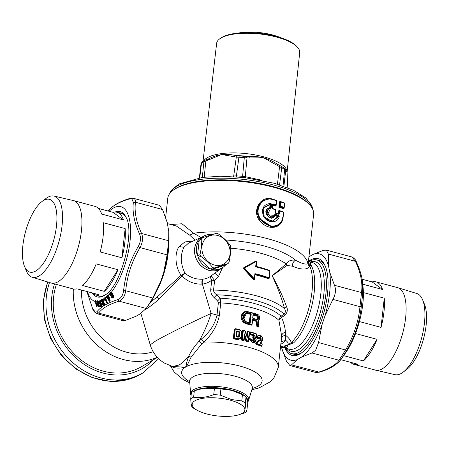 <?xml version="1.0" encoding="UTF-8"?>
<svg xmlns="http://www.w3.org/2000/svg" width="449" height="449" viewBox="0 0 449 449"><rect width="100%" height="100%" fill="white"/><g stroke="black" fill="none" stroke-linecap="round" stroke-linejoin="round"><path stroke-width="0.67" d="M280.603 37.671A31.587 10.647 -173.7 0 0 238.531 33.024M297.176 46.887L296.643 46.303A40.758 13.739 -173.7 0 0 256.85 33.074A40.758 13.739 -173.7 0 0 220.992 37.952L220.347 38.406M203.61 160.972A42.38 14.284 -173.7 0 1 243.453 153.339A42.38 14.284 -173.7 0 1 287.074 172.332L299.713 52.533A41.791 14.087 -173.7 0 0 256.71 33.675A41.791 14.087 -173.7 0 0 216.637 43.362L203.032 161.314M285.115 168.97L285.474 170.289L284.644 169.526A2.037 1.622 -55.6 0 0 284.043 168.016A2.037 1.622 -55.6 0 0 283.948 167.96A45.854 15.457 -173.7 0 0 281.298 166.315A45.854 15.457 -173.7 0 0 281.091 166.203L277.302 164.205C268.721 158.402 259.213 155.854 248.785 156.549A44.417 14.974 -173.7 0 0 243.021 155.926A44.417 14.974 -173.7 0 0 235.237 155.494C225.937 153.266 217.058 154.389 208.594 158.873L209.094 158.688L208.594 158.873L208.123 160.102L221.576 154.507L236.309 157.083L237.448 155.775L235.237 155.494L234.154 156.802M287.517 181.424L287.063 172.208L285.457 169.537L285.687 170.642L287.001 172.062L287.629 182.636L287.147 187.519M208.561 158.879L206.226 159.743L208.594 158.873M245.356 177.641L245.306 176.665L242.612 176.362L244.408 156.347A45.854 15.457 -173.7 0 0 242.887 156.213A45.854 15.457 -173.7 0 0 239.222 155.949L237.448 155.775M244.408 156.347L248.785 156.549L249.419 157.986L263.602 157.734L277.28 165.473L277.302 164.205A44.417 14.974 -173.7 0 1 280.227 165.715L284.043 168.016L285.407 169.486M206.282 159.726L205.838 160.944L203.891 161.679L202.331 177.428M199.754 177.793L201.511 163.066L201.051 163.728M236.297 176.777L238.924 157.245L236.309 157.083L233.626 176.597M279.654 165.423L279.592 166.669L281.719 167.724L279.57 184.831M246.293 156.465L246.984 157.913L244.222 157.655A46.876 15.799 6.3 0 0 238.924 157.245L239.222 155.949M242.499 177.321L242.612 176.362A46.876 15.799 -173.7 0 0 236.421 175.879L224.416 176.255M281.091 166.203L281.719 167.724A46.876 15.799 6.3 0 1 284.644 169.526L283.033 185.993M309.4 266.886L307.902 263.67C306.179 264.809 302.087 263.686 295.638 260.302C293.41 261.391 292.366 263.361 292.501 266.212C300.892 269.742 306.527 269.967 309.4 266.886L309.743 265.988L310.983 265.067L310.366 262.003L312.409 262.553A44.833 17.505 -75 0 1 321.018 291.62A44.833 17.505 -75 0 1 306.297 337.098A44.833 17.505 -75 0 1 289.145 349.154L282.567 347.386A44.833 17.505 -75 0 0 285.716 347.509C287.208 347.161 287.697 346.46 287.18 345.399L291.249 342.593A10.192 7.88 -133.8 0 1 293.601 342.924A44.833 17.505 -75 0 0 299.719 335.33A44.833 17.505 -75 0 0 310.983 265.067C309.215 264.253 308.373 262.923 308.457 261.082L313.621 214.313A73.367 24.734 -173.7 0 0 313.626 212.512A73.367 24.734 -173.7 0 0 309.759 204.974L308.901 204.042A72.345 24.386 -173.7 0 0 243.476 181.065A72.345 24.386 -173.7 0 0 174.616 189.214L173.578 189.944A73.367 24.734 -173.7 0 0 167.774 198.211L165.664 217.31M309.759 204.974A73.367 24.734 -173.7 0 0 243.409 181.677A73.367 24.734 -173.7 0 0 173.578 189.944M201.017 237.454L193.637 233.227L181.935 223.759L170.8 224.517M194.961 240.193L189.68 235.136L193.637 233.227A73.367 24.734 -173.7 0 1 267.391 238.632A73.367 24.734 -173.7 0 1 307.902 263.67L308.457 261.082M283.409 208.69L284.11 208.218L284.06 207.326L280.473 206.097L279.693 206.899L279.486 207.337L283.409 208.69L283.964 208.067L279.693 206.899L279.441 206.388L278.913 206.36L279.486 207.337M280.142 201.36L284.672 203.369A0.41 0.41 0 0 0 284.402 202.942L280.142 201.36L279.407 201.904L279.929 201.932L279.441 206.388L279.946 206.069L280.266 206.534L283.841 207.758L284.211 207.483L283.841 207.758L284.514 203.24L280.922 202.011L280.395 201.977L279.946 206.069L280.473 206.097L280.827 201.713A0.41 0.41 0 0 0 280.737 201.696L280.198 201.646M279.143 210.435L283.667 212.444A0.41 0.41 0 0 0 283.403 212.018L279.143 210.435L278.402 210.985L278.105 213.696L275.304 212.826M283.151 216.94C282.544 228.227 268.929 231.027 260.942 221.986C250.789 212.573 259.825 195.096 272.111 198.974L276.449 200.389M272.61 205.154L272.998 204.879L275.546 205.608L275.922 205.361L275.355 206.052L275.916 205.412M275.355 206.052L272.818 205.322L272.476 208.426L275.445 209.47M189.68 235.136L176.39 226.021L167.449 223.619M279.929 201.932L280.827 201.713L284.402 202.942M284.211 203.01L284.071 202.701M278.402 210.985L278.93 211.013L278.633 213.724L278.228 213.993L278.105 213.696L279.093 213.769L278.756 214.044L275.68 213.354L275.08 212.422L275.68 213.354L278.88 214.341L278.756 214.044L278.88 214.341L279.62 213.797L278.756 214.044M278.93 211.013L279.267 210.733L278.93 211.013L279.39 211.058L279.093 213.769M283.207 212.085L283.066 211.782M281.433 221.873L277.078 226.027L271.005 226.891L259.37 219.207L256.996 212.428L258.214 205.67L262.682 200.697L269.451 198.851L263.232 200.664L258.893 205.547L257.709 212.186L259.999 218.876L271.376 226.464L277.364 225.578L281.63 221.531L283.072 216.295C282.522 227.396 268.446 229.456 261.34 219.988C253.068 210.878 261.733 196.073 272.644 199.547L276.388 200.602L275.933 204.688L273.374 203.958L272.745 205.3M276.124 200.372L276.017 200.074M272.47 208.426L272.577 208.718M275.125 209.447L275.012 209.155M285.716 347.509A10.192 9.238 80.5 0 0 283.302 347.217L287.18 345.399C288.825 344.063 288.359 342.413 285.788 340.449L285.407 335.134C288.584 337.631 290.531 340.123 291.249 342.593A45.181 17.64 -75 0 0 309.619 305.168A45.181 17.64 -75 0 0 309.743 265.988L308.182 262.598M193.087 241.046L184.904 241.938L179.19 246.518C174.251 252.894 175.144 267.363 181.149 275.254L157.111 297.03L150.572 302.155M225.578 240.019A67.255 22.669 -173.7 0 1 295.638 260.302C291.328 259.601 288.196 260.79 286.249 263.872A61.137 20.609 -173.7 0 0 230.719 248.202M252.215 388.548A40.466 13.638 -173.7 0 0 262.121 380.011A40.466 13.638 -173.7 0 0 231.201 364.133A40.466 13.638 -173.7 0 0 186.61 366.519L191.078 357.174L201.792 343.827L203.762 342.076A55.025 18.549 -173.7 0 1 278.268 366.081A55.025 18.549 -173.7 0 1 278.262 367.434L281.394 339.046C281.714 337.076 283.05 335.773 285.407 335.134L285.396 332.097C285.109 327.489 283.819 322.606 281.534 317.437L284.436 315.619C287.326 312.902 288.05 309.962 286.608 306.807C282.977 296.688 278.156 286.344 272.15 275.77L287.023 265.454L286.249 263.872L272.15 275.77C277.454 286.877 281.585 297.816 284.548 308.586A61.137 20.609 -173.7 0 0 213.55 290.093C213.601 291.968 214.678 293.551 216.788 294.825L220.145 298.203L217.613 300.953L218.399 302.553L217.019 315.058A4.075 1.375 -173.7 0 0 219.365 315.423C217.209 325.733 212.007 334.617 203.762 342.076L201.068 339.27C209.576 332.546 214.891 324.475 217.019 315.058L211.12 313.469C192.57 321.765 165.788 335.049 155.427 341.139L150.219 344.81C152.492 352.426 157.184 358.498 164.295 363.022L172.523 366.524L178.994 365.043C181.997 363.28 185.229 360.351 188.698 356.248C191.01 351.253 194.445 346.246 199.008 341.234L201.068 339.27M292.501 266.212L287.023 265.454M283.633 208.257L283.841 207.758M272.549 199.261L269.451 198.851L276.298 200.31A0.41 0.41 0 0 1 276.59 200.748L276.275 200.305L272.549 199.261M276.388 200.602L276.135 204.811M275.546 205.608L275.933 204.688L275.922 205.361M275.742 205.131L273.194 204.402L272.807 204.671L273.194 204.402M275.282 212.545L275.579 209.846L275.276 209.386L272.723 208.656L272.206 208.022L272.824 208.948L275.383 209.677L275.08 212.422M280.558 346.662L287.18 345.399L293.601 342.924M221.699 268.154A18.448 15.805 -120.2 0 1 221.441 268.345A18.448 15.805 -120.2 0 1 199.732 264.427A18.448 15.805 -120.2 0 1 197.526 241.012A18.448 15.805 -120.2 0 1 202.954 236.578L188.524 243.111L183.933 247.326C180.116 255.228 180.459 263.86 184.954 273.216L181.149 275.259L182.053 276.174L159.114 299.056C153.85 303.704 149.455 307.071 145.919 309.159L145.257 309.535M210.856 276.04A4.075 2.082 50.5 0 0 211.76 280.12A4.075 1.375 -173.7 0 0 214.611 280.496L218.455 276.5L222.581 267.621M256.183 266.611L256.682 261.89L256.02 260.948L243.813 267.587L243.684 268.76L253.466 279.626L253.926 279.918L254.527 279.227M268.474 278.75A61.137 20.609 -173.7 0 0 255.257 274.805L255.459 274.317A61.547 20.749 6.3 0 1 268.766 278.285L268.474 278.75L269.209 278.223L269.967 271.145M269.815 270.713L269.406 270.36A61.137 20.609 -173.7 0 0 256.183 266.414L255.997 266.347M286.608 306.807L284.548 308.586C285.766 310.809 285.581 312.661 284.004 314.143A59.347 20.009 -173.7 0 0 216.788 294.825L214.1 297.569L217.613 300.953M284.436 315.619L284.004 314.143L281.029 316.231L281.534 317.437L278.919 320.333C279.721 317.651 280.423 316.287 281.029 316.231A56.815 19.15 6.3 0 0 220.145 298.203L220.745 302.912L219.365 315.423M281.394 339.046L281.607 335.824L278.919 320.333A55.025 18.549 -173.7 0 0 220.745 302.912A4.075 1.375 -173.7 0 1 218.399 302.553M279.794 210.789L279.923 211.086L279.39 211.058L279.794 210.789L279.39 211.058M281.394 221.946L283.229 216.429L283.667 212.444L283.37 212.012L279.923 211.086L279.62 213.797M272.425 208.151L272.594 204.503L273.374 203.958M282.146 347.33L283.302 347.217A45.181 17.64 105 0 1 282.146 347.33L282.567 347.386M182.053 276.174L182.075 276.152C187.94 281.77 194.591 284.419 202.033 284.094L202.381 284.065L211.12 313.469C208.229 322.876 204.194 332.131 199.008 341.234L201.792 343.827M202.954 236.578A18.448 15.805 -120.2 0 1 203.251 236.443M181.261 275.17L182.075 276.152L184.954 273.216C190.269 277.611 196.264 279.604 202.937 279.183L203.251 279.149C202.269 280.086 201.977 281.725 202.381 284.065A23.92 20.491 -120.2 0 0 211.76 280.12L210.699 289.712A4.075 1.375 -173.7 0 0 213.55 290.093L214.611 280.496L211.036 275.877M253.466 279.626L254.572 279.087L244.441 268.008L244.093 268.362L253.904 279.272L244.026 268.401L243.684 268.76M253.926 279.918L254.538 279.132M243.813 267.587L244.149 267.778A0.41 0.348 -120.2 0 1 244.155 267.778L244.093 268.362A0.41 0.348 -120.2 0 1 244.149 267.778A0.41 0.41 0 0 0 244.149 267.778L244.441 268.008L244.155 267.778L255.891 261.245A0.41 0.348 -120.2 0 1 256.132 261.217L256.02 260.948M255.526 261.009L255.874 261.256M256.682 261.89L256.132 261.217M269.512 270.657L269.406 270.36M269.181 277.886L269.17 277.998A0.41 0.348 -120.2 0 1 268.766 278.285L269.097 278.043M261.958 343.782L261.66 343.524A55.025 18.549 -173.7 0 0 260.325 342.985L260.117 343.143M261.116 335.751L257.002 335.947L256.458 337.614L257.226 337.727A55.435 18.684 6.3 0 1 258.495 338.176L258.209 338.641L260.123 338.187L260.033 339.624L256.211 342.402L255.778 343.816L256.267 344.394L256.547 343.923A55.435 18.684 -173.7 0 1 261.672 345.859L261.352 346.314L261.975 345.752M256.458 337.614L256.946 338.198L257.271 337.699A55.536 18.718 6.3 0 1 258.545 338.148L258.759 337.794C260.79 336.615 261.492 337.379 260.869 340.089L260.033 339.624M260.05 342.778L260.325 342.985L261.385 342.273L262.53 340.46M256.183 339.461L253.017 343.227L248.965 339.118L249.565 338.54L249.549 338.984L249.981 339.034C250.946 344.608 258.517 342.076 255.391 337.193L256.317 336.043L256.396 333.927L256.351 335.869M251.21 339.175L251.631 339.422C253.511 340.628 253.943 340.157 252.933 338.002L252.635 337.076L253.472 335.712A55.025 18.549 -173.7 0 0 250.115 334.741L249.644 334.022L249.824 332.372L250.424 331.946L250.57 332.226M256.143 333.832L256.575 334.41L256.379 336.206L255.666 337.491M249.077 331.766L249.633 332.423L248.645 341.386L247.938 341.885A55.025 18.549 -173.7 0 0 246.434 341.498L245.9 340.993L244.514 337.036L244.161 340.269L243.425 340.785A55.025 18.549 -173.7 0 0 241.966 340.465L241.371 339.652L242.359 330.689L243.105 330.167L241.859 339.629L241.371 339.652M244.671 330.694L245.221 331.008L246.653 335.375M246.669 335.425L246.961 331.738L247.68 331.227L247.483 331.721L247.803 331.502M234.013 338.973L233.794 338.159L234.922 329.111L235.254 329.089A55.839 18.824 6.3 0 1 239.048 329.746C240.664 330.2 241.467 331.233 241.461 332.844L241.04 336.66C240.698 338.198 239.71 338.877 238.06 338.709L237.953 339.09L239.957 338.782L240.731 338.091L240.905 338.479L237.762 339.624A55.025 18.549 -173.7 0 0 234.013 338.973L233.362 338.192L234.35 329.229L235.181 328.926M238.896 329.515L241.663 331.626L241.461 337.036L240.905 338.479M244.374 312.251L241.551 316.809L243.745 322.006L246.03 323.246A55.435 18.684 6.3 0 1 251.681 324.672L251.451 325.155L252.08 324.431M258.035 314.575L257.692 314.418A55.025 18.549 -173.7 0 0 247.191 311.533L244.548 311.769C240.4 314.547 240.013 318.083 243.375 322.382L245.844 323.74A55.025 18.549 -173.7 0 1 251.451 325.155M258.237 320.738L259.522 318.998M256.115 321.686L256.682 321.523L255.795 320.564L255.537 321.041L256.115 321.686L256.929 326.687L257.502 326.44A55.435 18.684 6.3 0 1 258.428 326.754L258.686 326.575M256.929 326.687L257.226 326.911L257.681 326.333L257.109 324.666L257.821 326.097A56.046 18.892 6.3 0 1 258.747 326.412L258.254 320.058C259.993 318.891 260.139 317.241 258.691 315.097L258.147 314.743A56.046 18.892 -173.7 0 0 247.528 311.831L245.205 312.021C241.405 314.536 241.046 317.763 244.138 321.697L246.31 322.887A56.046 18.892 6.3 0 1 251.979 324.324L251.681 324.672M280.821 344.237A61.137 20.609 6.3 0 0 285.788 340.449L281.113 341.599M279.233 216.424C277.779 224.023 266.605 223.333 263.271 215.638C261.211 208.173 263.748 204.093 270.876 203.397L271.611 204.334L271.134 204.323L270.736 207.915L271.218 207.932L270.618 208.499C262.699 209.234 271.426 221.772 274.698 214.661L275.417 214.325L278.683 215.335L279.233 216.424L278.717 216.334L272.223 221.57L264.158 216.816L263.619 207.561L270.764 203.852L270.876 203.397M309.254 261.38A48.503 18.937 105 0 1 316.809 259.937A48.503 18.937 105 0 1 326.126 291.384A48.503 18.937 105 0 1 310.197 340.578A48.503 18.937 105 0 1 291.648 353.621A48.503 18.937 105 0 1 285.62 348.205M222.047 267.952A18.342 15.715 -120.2 0 1 211.709 269.451L225.516 265.062A18.342 15.715 -120.2 0 1 222.047 267.952L220.229 269.007A18.342 15.715 -120.2 0 1 199.289 263.754A18.342 15.715 -120.2 0 1 197.605 241.079A18.342 15.715 -120.2 0 1 201.786 237.302L203.599 236.241A18.342 15.715 -120.2 0 1 212.298 234.473M254.123 279.424A0.41 0.348 -120.2 0 1 253.904 279.272L254.319 278.93L254.903 273.637L255.459 274.317L255.038 274.603L254.572 279.087A0.41 0.41 0 0 1 254.398 279.373M256.469 261.688L255.896 261.245A0.41 0.41 0 0 1 256.497 261.644L255.666 266.773L269.703 270.652L269.972 271.078A0.41 0.41 0 0 0 269.703 270.652L269.608 270.652A61.547 20.749 -173.7 0 0 256.3 266.684L255.964 266.212L256.25 261.486L244.441 268.008M256.3 266.661L255.992 266.218M254.549 279.037L254.903 273.637A61.956 20.884 -173.7 0 1 269.058 277.813L269.815 270.949A61.956 20.884 6.3 0 0 255.666 266.773L256.25 261.486M255.773 343.457L256.592 343.9L255.778 343.816M256.85 341.756L257.311 342.015L256.744 342.576L257.316 342.009L257.664 342.205L260.869 340.089M260.123 338.187L260.639 337.867L259.241 337.395M258.826 338.293L258.495 338.176L258.837 337.985M256.452 337.266L257.271 337.699L257.485 337.345C258.731 331.974 265.28 338.872 261.582 341.476L260.179 342.402L260.364 343.333L260.179 342.402L261.543 341.79M258.276 335.442L257.535 336.127L258.282 335.442L262.182 337.143L261.554 341.784C263.44 337.609 262.351 335.493 258.282 335.442L258.282 335.442M261.385 342.273L261.436 341.852M255.391 337.193L254.645 342.396L249.504 339.012L248.965 339.118M253.657 340.465L253.242 337.541L252.933 338.002M253.287 337.519L253.674 340.454L251.474 339.45C252.916 342.856 256.564 339.057 253.629 337.233L253.287 337.519L253.185 337.21L253.242 337.541L252.635 337.076M254.123 335.639L253.152 337.227L254.14 335.627L253.472 335.712L253.999 335.319A55.435 18.684 -173.7 0 0 250.346 334.252L249.644 334.022M250.115 334.741L250.39 334.23A55.536 18.718 -173.7 0 1 254.044 335.291L254.914 335.145A55.839 18.824 -173.7 0 0 250.654 333.888L250.811 332.434L250.413 332.339L250.188 334.011L250.615 332.198M256.227 336.093L256.306 336.43M241.966 340.465L242.14 339.966A55.435 18.684 -173.7 0 1 243.611 340.286L243.425 340.785M243.97 339.96L244.458 333.899L243.655 340.263A55.536 18.718 -173.7 0 0 242.191 339.938L241.859 339.629L242.937 330.616L243.307 330.599L242.359 330.689M243.959 340.05L243.796 339.887A55.839 18.824 -173.7 0 0 242.32 339.562L243.307 330.599A55.839 18.824 6.3 0 1 244.896 330.952L247.281 337.67L247.943 331.676A55.839 18.824 6.3 0 1 249.352 332.041L248.538 341.117L247.938 341.885M246.434 341.498L246.641 341.01L245.9 340.993M237.762 339.624L237.908 339.118A55.435 18.684 -173.7 0 0 234.125 338.462L234.176 338.434A55.536 18.718 -173.7 0 1 237.953 339.09L239.957 338.782L241.04 336.66M256.373 324.756L256.957 324.75L257.681 326.333A55.839 18.824 6.3 0 1 258.613 326.648L258.579 326.558M256.957 324.75L256.839 321.433L256.957 324.75M170.788 366.008L173.393 367.462L172.354 366.479M272.032 221.57L278.717 216.334L278.683 215.335M274.872 214.925L274.631 215.436L267.61 214.723L270.736 207.915L269.894 208.207L269.703 207.909L270.057 204.716L271.134 204.323L270.764 203.852L270.163 204.256L270.534 204.733L270.18 207.921L269.703 207.909C260.24 209.054 270.708 224.062 274.782 215.672L278.178 216.659L277.869 216.126L278.475 215.773L275.22 214.762L275.417 214.325M275.22 214.762L274.62 215.402C270.842 223.153 261.077 209.262 269.894 208.207L270.618 208.499M325.323 266.235A48.503 18.937 -75 0 0 319.166 260.566L316.809 259.937M291.648 353.621L294.005 354.255A48.503 18.937 -75 0 0 302.171 352.437M172.523 366.524L184.937 367.142L186.172 366.423C186.206 364.173 187.048 360.777 188.698 356.248L191.078 357.174M210.154 269.03A18.342 15.715 -120.2 0 1 198.082 257.692L210.154 269.03L212.68 267.565A18.342 15.715 59.8 0 0 213.455 267.789A18.342 15.715 59.8 0 0 214.235 267.98L228.041 263.591A18.342 15.715 59.8 0 0 228.754 262.699A18.342 15.715 59.8 0 0 228.979 262.384C230.264 256.733 230.842 251.491 230.713 246.658A18.342 15.715 59.8 0 0 230.09 245.031C226.779 240.838 222.755 237.061 218.018 233.693A18.342 15.715 59.8 0 0 217.243 233.463A18.342 15.715 59.8 0 0 216.463 233.272L202.656 237.661A18.342 15.715 59.8 0 0 201.943 238.554A18.342 15.715 59.8 0 0 201.719 238.874C201.854 243.7 201.275 248.942 199.985 254.6A18.342 15.715 59.8 0 0 200.608 256.222C205.339 259.589 209.363 263.372 212.68 267.565M197.459 256.065A18.342 15.715 -120.2 0 1 199.199 240.338L197.459 256.065L199.985 254.6M202.656 237.661L200.131 239.132A18.342 15.715 -120.2 0 1 203.599 236.241M186.172 366.423L186.61 366.519L186.195 367.013L184.937 367.142M256.211 342.402L256.744 342.576L256.357 343.507L256.8 343.547L257.664 342.205M258.865 337.895L259.281 337.367L260.639 337.867L260.51 339.887L257.311 342.015L259.056 340.853L258.59 340.595M256.373 335.925L255.627 337.345C256.385 340.252 256.082 341.925 254.712 342.357L249.504 339.012M241.882 333.225L241.461 332.844L241.45 331.598L239.003 329.555A55.536 18.718 6.3 0 0 235.254 328.904A0.303 0.303 0 0 0 235.04 328.921L235.225 328.898M252.069 324.369L252.905 319.273L252.501 319.553L251.861 324.565A55.839 18.824 6.3 0 0 246.215 323.14L243.953 321.882L241.787 316.668L244.481 312.19L247.478 311.696M258.147 314.743L258.686 315.007C260.235 317.28 260.078 319.043 258.22 320.289L258.254 320.058M258.327 320.26L258.736 326.636L258.141 320.513M252.501 319.553L252.613 319.621A55.435 18.684 6.3 0 1 255.795 320.564L257.12 321.355L257.4 324.666M173.393 367.462C176.614 368.348 180.571 368.292 185.274 367.293A40.466 13.638 -173.7 0 0 181.671 373.113A40.466 13.638 -173.7 0 0 189.697 381.644M274.608 215.469L274.979 215.228L277.869 216.126L273.205 221.076L266.476 219.387M263.221 214.936L263.956 207.707L270.057 204.716L270.163 204.256L263.535 207.713M285.048 348.054A50.136 19.571 -75 0 0 301.374 353.026A50.136 19.571 -75 0 0 311.303 341.958A50.136 19.571 -75 0 0 324.93 265.325A50.136 19.571 -75 0 0 308.918 261.004M168.779 231.572A55.025 21.485 105 0 1 168.79 231.74A55.025 21.485 105 0 1 163.677 272.599L160.725 281.495A55.025 21.485 105 0 1 149.422 303.861L146.172 308.452L119.103 301.184L117.829 299.623C107.58 302.879 100.643 306.92 97.006 311.735L95.413 312.223L92.567 308.508L86.865 291.491L92.567 308.508M122.296 320.496L125.714 320.356L136.092 316.236L140.312 313.784L146.172 308.452M168.79 231.74L167.236 222.524L162.544 209.52L135.475 202.246L133.37 202.314C132.202 211.95 134.279 222.547 139.6 234.103C141.132 237.891 140.672 242.033 138.23 246.523C130.109 260.302 125.249 274.94 123.638 290.43C122.959 295.341 121.022 298.405 117.829 299.623M225.516 265.062L228.041 263.591M211.709 269.451L214.235 267.98M198.082 257.692L200.608 256.222M199.199 240.338L201.719 238.874M191.078 395.552A29.219 9.85 6.3 0 1 190.64 394.104A29.219 9.85 6.3 0 1 190.629 394.009A29.219 9.85 6.3 0 1 218.798 386.606A29.219 9.85 6.3 0 1 248.729 399.082A29.219 9.85 6.3 0 1 248.6 400.413A29.219 9.85 6.3 0 1 247.242 402.433M261.548 341.784L260.151 342.716L260.196 343.103L262.115 344.035A55.839 18.824 -173.7 0 0 260.364 343.333M249.751 338.793L249.981 339.034L249.751 338.793A55.536 18.718 -173.7 0 1 251.406 339.259M251.474 339.45L251.474 339.45A55.839 18.824 -173.7 0 0 249.981 339.034M254.005 335.313L254.156 335.616L254.914 335.145L253.629 337.233L253.185 337.21M250.727 332.232A55.536 18.718 6.3 0 1 256.373 333.933L256.396 333.927M243.818 340.252L243.841 340.241A0.303 0.303 0 0 0 243.992 340.011L244.52 335.207L246.467 340.763L244.475 335.358M247.012 336.424L247.281 337.67L247.006 336.436M246.961 331.738L247.545 331.688L246.989 336.419L244.817 330.75A55.536 18.718 6.3 0 0 243.296 330.413M247.943 331.676L247.545 331.688L247.848 331.474M244.514 335.319L244.458 333.899L246.843 340.611L246.641 341.01A55.435 18.684 -173.7 0 1 248.157 341.397M238.745 336.98L239.165 336.38L238.223 337.255A55.839 18.824 6.3 0 0 236.623 336.963L236.067 336.284L236.612 331.379L237.291 330.913L236.831 331.542L237.145 331.323L237.111 331.845L236.612 331.379L236.297 336.38M238.217 337.064L239.165 336.38L239.586 332.563L238.784 331.581A55.536 18.718 -173.7 0 0 237.19 331.295L237.145 331.323A55.435 18.684 -173.7 0 1 238.733 331.609L239.014 332.653L239.48 332.625L238.733 331.609L238.89 331.205L239.94 332.546L239.519 336.357M252.787 319.514A55.839 18.824 6.3 0 1 255.981 320.457L257.12 321.355M281.596 347.341L281.764 348.211A55.025 21.485 -75 0 0 297.361 359.548L301.582 357.095A55.025 21.485 -75 0 0 311.909 345.365A55.025 21.485 -75 0 0 321.995 324.807L324.947 315.911A55.025 21.485 -75 0 0 329.768 272.279L328.5 265.836A55.025 21.485 -75 0 0 312.908 254.493L323.291 250.379L326.367 250.121L352.044 257.013M308.929 256.811L312.908 254.493M168.762 231.426L168.667 240.754L167.107 254.869L140.037 247.595L138.23 246.523M168.667 240.754L141.598 233.486C136.266 222.193 134.223 211.776 135.475 202.246C135.581 200.164 134.986 198.873 133.695 198.385L159.384 205.294L162.544 209.52M160.725 281.495L152.772 298.007L147.177 307.082M163.677 272.599L167.107 254.869M204.463 239.85A15.794 13.532 -120.2 0 1 224.169 239.081A15.794 13.532 -120.2 0 1 227.548 260.644A15.794 13.532 -120.2 0 1 207.842 261.408A15.794 13.532 -120.2 0 1 204.463 239.85M194.215 390.978A28.203 9.508 6.3 0 1 220.622 388.093A28.203 9.508 6.3 0 1 245.76 396.669M246.159 397.084A28.203 9.508 6.3 0 1 247.618 399.947A28.203 9.508 6.3 0 1 247.191 401.928M238.178 337.059L238.178 337.059A55.536 18.718 -173.7 0 0 236.623 336.778M236.584 336.772L236.292 336.447L236.589 336.565L237.111 331.845A55.025 18.549 -173.7 0 1 238.593 332.114M252.989 318.509L252.669 318.027L253.073 314.407L253.472 314.126A56.046 18.892 6.3 0 1 257.081 315.192L257.49 315.411C259.051 317.37 258.893 318.779 257.024 319.626L256.592 319.581A56.046 18.892 6.3 0 0 252.989 318.509L252.989 318.509M250.284 322.691L249.874 322.977A56.046 18.892 6.3 0 0 246.653 322.186L245.463 321.585C242.331 317.875 242.656 314.917 246.445 312.695L247.708 312.65A56.046 18.892 6.3 0 1 250.929 313.441L251.255 313.918L250.284 322.691L249.812 322.837A55.839 18.824 -173.7 0 0 246.647 322.062M324.947 315.911L332.9 299.393C335.678 294.275 336.194 289.571 334.454 285.283L361.524 292.552L362.669 294.016L362.534 281.697M321.995 324.807L318.566 342.536L346.707 350.338C354.901 336.615 359.761 321.978 361.293 306.437L362.669 294.016M301.582 357.095L311.96 352.981L315.658 350.287L318.566 342.536M297.361 359.548L291.502 364.88L319.391 372.187C329.617 369.157 336.767 364.953 340.858 359.582L339.029 360.25L345.635 349.805C353.705 336.307 358.482 321.927 359.969 306.667L361.293 306.437M281.764 348.211L286.456 361.215L289.874 365.531L291.502 364.88M328.5 265.836L328.331 254.044L326.367 250.121M329.768 272.279L334.454 285.283M152.772 298.007L125.703 290.739C127.19 275.473 131.967 261.094 140.037 247.595C142.703 242.449 143.225 237.746 141.598 233.486L139.6 234.103M108.108 211.198C111.767 206.17 118.71 202.134 128.925 199.087L129.609 198.542C119.715 201.382 112.564 205.586 108.142 211.148M123.638 290.43L125.703 290.739C124.811 296.306 122.605 299.786 119.103 301.184C108.989 304.265 102.17 308.233 98.645 313.082L96.529 313.57C94.47 312.19 93.173 310.613 92.64 308.856M122.633 320.608L96.939 313.711L95.413 312.223M125.714 320.356L98.645 313.082L97.006 311.735M246.035 396.871A30.061 10.131 -173.7 0 0 244.396 395.754A30.061 10.131 -173.7 0 0 243.554 395.26L241.663 394.194A27.512 9.272 -173.7 0 0 232.419 390.563A27.512 9.272 -173.7 0 0 231.847 390.406A27.512 9.272 -173.7 0 0 204.531 388.284L214.437 388.385L213.746 394.62A30.061 10.131 6.3 0 1 220.24 395.12L231.431 399.543L241.775 400.906A30.061 10.131 6.3 0 1 243.712 401.99A30.061 10.131 6.3 0 1 245.35 403.107L246.035 396.871L246.899 399.666L247.455 405.206L246.765 411.441A30.061 10.131 6.3 0 1 243.852 413.136L238.576 414.865A26.491 8.929 6.3 0 1 206.164 413.798A26.491 8.929 6.3 0 1 197.263 410.302A26.491 8.929 6.3 0 1 198.604 399.251A26.491 8.929 6.3 0 1 230.893 400.356A26.491 8.929 6.3 0 1 238.576 414.865M204.525 388.284A27.512 9.272 -173.7 0 0 198.755 389.457L204.525 388.284M236.539 336.801L236.589 336.565A55.025 18.549 -173.7 0 1 238.071 336.829L238.127 337.087M252.765 318.072L253.472 314.126M253.073 314.407L253.359 314.367A55.839 18.824 6.3 0 1 256.951 315.434L257.081 315.192M256.323 319.542L256.39 319.284C257.782 318.644 257.894 317.595 256.738 316.135L257.125 315.72L256.766 315.535L257.294 315.619L257.473 319.29L256.918 319.475M256.873 319.48L256.508 319.435A55.839 18.824 -173.7 0 0 252.972 318.386M249.936 322.825L245.502 321.501L243.409 317.174L245.592 313.323L247.612 312.897A55.839 18.824 6.3 0 1 250.823 313.683L250.014 322.696L249.622 322.949L249.313 322.623A55.025 18.549 -173.7 0 0 246.31 321.894L245.407 321.428M245.513 313.374L247.427 313.004L247.236 313.503A55.025 18.549 6.3 0 1 250.245 314.233L250.929 313.441M332.9 299.393L359.969 306.667L361.524 292.552C362.775 283.027 360.738 272.61 355.4 261.318L352.061 257.019C354.514 258.501 355.95 260.117 356.36 261.879C360.16 270.118 362.309 277.589 362.814 284.279L363.134 288.09C364.902 306.74 357.668 334.741 346.959 350.815L346.858 350.966M289.874 365.531L315.568 372.429L318.571 372.154C328.685 369.067 335.504 365.099 339.029 360.25L311.96 352.981M328.331 254.044L355.4 261.318L356.433 262.227M133.37 202.314L131.877 198.958L128.925 199.087M95.985 301.223L96.832 306.313A0.41 0.376 103.1 0 0 96.978 306.089M95.654 300.594L95.345 300.521L95.272 301.509L96.311 305.96L96.945 306.65M111.285 293.994L111.459 293.702L111.61 294L110.976 294.37L111.122 294.903L110.471 295.666L109.724 294.263C109.719 292.434 110.286 291.749 111.414 292.198L113.58 295.874L112.244 293.264L113.502 295.874L113.187 297.541L113.541 295.88M111.431 294.146L112.188 295.403L111.868 295.93C110.897 295.262 110.746 295.762 111.425 297.418L111.947 297.867C113.17 298.361 113.715 297.698 113.58 295.874L113.535 295.857M109.573 301.251L109.803 300.892L109.264 301.049L106.503 297.384L106.385 296.419L106.778 296.031L107.188 296.312L108.187 294.662L108.664 295.285L110.157 300.179L109.803 300.892A0.41 0.314 45.5 0 0 109.837 300.504L107.188 297.014L107.889 297.272L108.607 296.57L108.692 295.549M103.831 298.417L105.184 297.418L105.526 297.766L107.507 303.137L105.515 297.855L105.279 297.597L103.831 298.417L104.022 299.825L104.46 300.213L104.634 299.865A0.41 0.337 52.5 0 0 104.696 299.461L105.262 299.034L105.93 299.343L105.436 299.612L107.098 302.806L105.262 299.034M104.589 300.173L105.251 299.713L106.666 303.036L107.238 303.384L107.513 302.547L105.93 299.343M103.332 305.741L102.647 304.506L102.855 303.625L101.345 300.92L101.317 299.825L102.641 299.157L102.95 299.573L104.684 304.388L104.578 305.157L103.455 305.724L103.517 305.41A0.41 0.354 62.1 0 0 103.601 304.989L104.724 304.416L103.455 305.724M100.632 306.628L99.543 303.198L99.498 302.497L100.071 302.345L99.813 300.37L100.441 300.751L101.951 305.662L101.828 306.358L100.744 306.645L100.829 306.319A0.41 0.37 74.4 0 0 100.935 305.887L102.013 305.601L101.906 306.033L100.761 306.308L100.744 306.645M95.957 301.672L95.957 301.672A49.115 19.178 105 0 0 97.512 301.801L97.562 300.751L98.14 301.279L99.437 306.218L99.308 306.841L98.28 306.852L98.376 306.527A0.41 0.376 89 0 0 98.505 306.089L99.526 306.083L99.403 306.515L98.314 306.499L97.596 304.776L98.28 306.852M97.416 301.268L97.753 302.688L97.203 302.693L97.231 303.35L97.596 304.776M245.35 403.107C245.614 407.737 246.086 410.515 246.765 411.441M197.835 389.738L194.316 390.933A30.061 10.131 -173.7 0 0 191.403 392.628L190.713 398.864A30.061 10.131 6.3 0 1 193.626 397.169C200.131 398.173 206.837 397.32 213.746 394.62M197.263 410.302L194.613 408.809A30.061 10.131 6.3 0 1 193.772 408.315A30.061 10.131 6.3 0 1 192.127 407.198C191.454 406.272 190.982 403.494 190.713 398.864M194.316 390.933L193.626 397.169M220.24 395.12L220.925 388.89A30.061 10.131 -173.7 0 0 214.437 388.385M220.925 388.89L231.847 390.406L242.46 394.677L241.775 400.906M243.554 395.26A30.061 10.131 -173.7 0 0 242.46 394.677M238.071 336.829L239.059 336.441L239.48 332.625L239.94 332.546M250.637 313.789L250.8 314.031L250.632 313.795A55.435 18.684 6.3 0 0 247.427 313.004L247.708 312.65M346.707 350.338L340.898 359.531M97.697 301.767L97.933 302.654L97.203 302.693M97.231 303.35L97.265 302.806L98.567 303.636L98.55 302.991L97.753 302.688L98.494 303.479L98.185 301.616M97.444 304.153L97.927 304.422A0.41 0.337 124.8 0 0 98.118 304.012L98.017 303.642L98.567 303.636M97.416 303.322L97.871 304.052L97.416 303.322M97.787 304.725L97.977 304.45L97.652 304.888L98.331 305.567L99.122 305.713L98.993 304.652L98.118 304.012L97.792 304.736M97.848 304.77L98.078 304.473L97.848 304.77M97.624 305.438L98.174 306.807M97.837 306.235L99.122 305.713M99.437 306.19L99.308 306.841M99.684 300.931L100.256 302.289L99.498 302.497M100.071 302.345L100.851 303.097L100.453 301.144L100.896 302.57L100.071 302.345M99.543 303.198L99.56 302.615L100.935 303.249L100.896 302.57M99.79 303.99L100.295 304.197A0.41 0.342 113.5 0 0 100.469 303.771L100.352 303.406L100.935 303.249M99.734 303.142L100.217 303.844L99.734 303.142M100.234 304.54L100.458 304.209L100.234 304.54M100.015 305.314L100.032 304.731L100.733 305.365L101.575 305.314L101.042 303.709L100.217 303.844L100.178 304.517M100.262 306.106L100.761 306.308L100.2 305.258L100.447 306.05L101.575 305.314M100.166 300.274L101.94 305.657L101.828 306.358M101.452 301.223L101.996 301.363A0.41 0.354 93.6 0 0 102.125 300.925L102.911 300.622L103.315 301.071L103.517 302.194L102.916 302.503L103.046 302.862A0.41 0.342 101.1 0 1 102.9 303.294L102.574 303.771M101.216 300.454L101.642 301.144L101.996 300.566L101.861 301.677M102.086 302.373L101.895 301.683M102.372 303.159L102.894 303.288L102.776 303.614M102.277 302.295L102.799 302.968L102.277 302.295M102.855 303.625L103.062 303.271L102.855 303.625M102.647 304.506L102.641 303.883L103.377 304.473L104.258 304.22L103.646 302.648L102.799 302.968L102.787 303.614M102.928 305.281L103.45 305.415L102.832 304.422L103.118 305.202L104.258 304.22M102.641 299.157L104.668 304.82M104.022 299.825L105.201 299.438L105.156 299.747M103.747 299.079L104.213 299.719L103.927 298.596L104.449 298.961L105.599 298.114A0.41 0.337 -125.3 0 1 105.61 298.13M104.46 300.213L104.544 299.107L105.695 298.265M106.666 303.036L107.216 303.097L107.345 302.671A0.41 0.337 54.4 0 1 107.283 303.075L107.507 302.884M105.7 298.209L105.7 298.209A49.115 19.178 105 0 0 106.565 297.474L106.761 297.266L109.685 300.931L106.385 296.419M109.264 301.049L110.162 300.465L109.797 300.892L110.1 300.201L108.467 294.92M109.938 294.954L109.724 294.263A49.115 19.178 105 0 1 108.697 295.397L110.123 300.201M110.65 295.375L110.112 294.87L110.65 295.375L111.122 294.903L110.471 295.666M110.97 295.358L110.903 294.364L111.055 293.713L111.459 293.702L110.937 294.342L111.083 294.87M112.188 295.403L111.61 294L112.199 293.837C111.178 292.866 110.78 293.175 111.01 294.757L111.066 294.679M111.868 295.93L112.721 295.285L111.459 293.702M111.425 297.418L111.616 297.199C110.875 295.852 110.959 295.47 111.863 296.065L112.149 296.447L111.616 297.199L113.199 297.53M111.947 297.867L112.026 296.896C113.406 297.586 113.771 296.912 113.131 294.892L112.373 293.635C111.038 292.394 110.521 292.81 110.808 294.875L111.01 294.757M109.068 211.277A49.115 19.178 105 0 1 123.065 207.663A49.115 19.178 105 0 1 129.649 244.256A49.115 19.178 105 0 1 111.414 292.198L112.239 293.259M96.311 305.96L96.726 306.639M95.194 301.004L96.737 305.892L95.345 300.521M96.625 306.572L96.917 305.876M95.755 300.819L97.119 305.915M253.359 314.367L253.18 314.468A55.435 18.684 6.3 0 1 256.766 315.535L256.738 316.135M256.39 319.284L256.699 319.581M243.717 318.874L246.277 313.537L247.236 313.503M249.313 322.623L250.245 314.233L250.8 314.031L250.014 322.696M97.562 300.751L97.607 301.279L98.09 301.402A0.41 0.37 -90.1 0 1 98.168 301.554L98.32 301.554M98.202 304.04L98.078 304.473L99.044 305.561L98.516 304.759L98.045 304.91M98.14 301.279L97.899 300.746M97.635 300.948L98.247 301.402L97.635 300.948M96.743 295.262A43.003 16.787 -75 0 0 98.595 296.076A43.003 16.787 -75 0 0 105.93 294.404M126.416 218.141A43.003 16.787 -75 0 0 122.841 213.887A43.003 16.787 -75 0 0 120.904 213.017A43.003 16.787 -75 0 0 118.895 212.792M109.876 294.235C109.87 292.608 110.387 291.979 111.425 292.344M108.187 294.662L107.794 295.947L108.506 296.43L108.405 295.577L107.665 295.498M107.782 295.055L108.405 295.577L108.293 294.836M107.042 296.11L107.193 296.458L107.698 295.812L108.613 296.065M106.778 296.031L106.492 296.593L107.249 296.699A0.41 0.314 -135.3 0 1 107.356 296.84L106.884 296.205L107.788 297.131L108.607 296.57M105.184 297.418L105.723 298.192M101.317 299.825L102.726 299.343L102.944 299.635L104.578 305.157M102.726 299.343L103.029 299.848L101.906 300.415L101.407 300.016L101.412 300.409L101.743 300.673L103.118 299.999M99.813 300.37L100.531 300.948L100.245 300.465L100.441 300.785L100.245 300.465L99.874 300.92L100.615 301.105M101.412 304.22L100.873 304.125L101.294 304.708L101.165 304.293L100.806 304.551L101.491 305.163L101.541 304.635M102.153 301.762L102.069 301.363L102.058 301.779L102.714 301.475L103.517 302.194M103.461 301.481L102.832 301.279L103.427 302.042L102.916 302.503A0.41 0.354 -117.6 0 0 102.827 302.351L102.114 301.779L102.204 300.925M104.05 303.097L103.495 303.075L103.949 303.614L103.803 303.204L103.45 303.502L104.168 304.068L104.196 303.507M105.352 299.393L105.251 299.713L105.352 299.393M112.373 293.635L112.413 293.489C110.987 292.153 110.375 292.653 110.583 294.987L110.808 294.875M112.199 293.837L112.957 295.094L112.721 295.285C113.294 296.559 113.103 296.946 112.149 296.447L112.026 296.896M95.918 301.341L95.716 300.791M107.081 296.873L106.924 297.289L107.081 296.873M104.449 298.961L104.291 299.247L104.449 298.961M109.326 298.377L108.664 297.283L108.349 297.586L108.866 298.832C109.399 299.444 109.556 299.292 109.326 298.377L109.107 298.45C109.477 299.247 109.399 299.326 108.877 298.68L108.866 298.832M112.957 295.094C113.468 296.654 113.193 297.165 112.138 296.621M98.544 304.04L98.516 304.759L98.662 304.091M107.889 297.272L107.552 297.098M100.554 303.782L100.458 304.209L101.042 303.709M103.141 302.851L103.062 303.271L103.646 302.648M102.22 300.92L102.142 301.335L103.315 301.071M102.782 300.628L102.714 301.475L102.911 300.622M109.129 297.732L109.107 298.45L108.574 297.642L108.877 298.68L108.349 297.586M108.664 297.283L108.574 297.642M108.495 298.344L108.478 298.153A0.41 0.398 147.3 0 1 108.422 297.794M32.188 277.224L51.119 283.005A42.694 16.669 -75 0 0 51.332 283.066A42.694 16.669 -75 0 0 67.659 271.583A42.694 16.669 -75 0 0 81.224 212.955A42.694 16.669 -75 0 0 73.479 200.596A42.694 16.669 -75 0 0 73.266 200.54L53.987 196.061A42.026 16.405 105 0 1 62.288 223.108A42.026 16.405 105 0 1 48.47 265.982A42.026 16.405 105 0 1 32.188 277.224A42.026 16.405 105 0 1 26.418 270.994L24.538 266.482A37.688 14.716 -75 0 0 44.316 261.986A37.688 14.716 -75 0 0 56.883 216.064A37.688 14.716 -75 0 0 41.981 201.528A37.688 14.716 -75 0 0 35.039 209.464A37.688 14.716 -75 0 0 24.538 266.482M104.286 291.35L82.543 285.508A42.694 16.669 -75 0 0 96.204 263.894L117.952 269.731L104.286 291.35A42.694 16.669 -75 0 0 117.952 269.731M121.92 257.788L100.178 251.945A42.694 16.669 -75 0 0 103.399 222.738L125.148 228.575L121.92 257.788A42.694 16.669 -75 0 0 125.148 228.575M51.332 283.066L72.996 288.881A42.694 16.669 -75 0 0 76.874 288.808L98.617 294.645A42.694 16.669 -75 0 1 94.739 294.724A42.694 16.669 -75 0 1 91.422 292.714M123.447 219.926A42.694 16.669 -75 0 0 116.892 212.254A42.694 16.669 -75 0 0 113.008 212.332L123.447 219.926L101.704 214.083A42.694 16.669 -75 0 0 95.143 206.417L73.479 200.596M113.008 212.332L98.466 208.426M362.141 279.244L372.126 281.927A42.694 16.669 105 0 1 376.004 281.849L397.668 287.669A42.694 16.669 105 0 1 397.881 287.73A42.694 16.669 105 0 1 399.593 288.527A42.694 16.669 105 0 1 401.187 338.338A42.694 16.669 105 0 1 375.734 370.189A42.694 16.669 105 0 1 375.521 370.133L353.857 364.319A42.694 16.669 105 0 1 350.534 362.304M376.004 281.849A42.694 16.669 105 0 1 382.565 289.521L372.126 281.927M362.809 284.211L382.565 289.521M384.26 298.17A42.694 16.669 105 0 1 381.038 327.377L384.26 298.17L363.359 292.557M359.447 321.579L381.038 327.377M377.065 339.326A42.694 16.669 105 0 1 363.404 360.945L377.065 339.326L355.569 333.551M343.637 355.636L363.404 360.945M340.78 359.683L357.735 364.24A42.694 16.669 105 0 1 353.857 364.319M41.981 201.528L45.871 198.565A42.026 16.405 105 0 1 53.987 196.061M375.734 370.189L395.013 374.674A42.026 16.405 -75 0 0 403.129 372.17A42.026 16.405 -75 0 0 421.549 338.288A42.026 16.405 -75 0 0 422.582 299.741A42.026 16.405 -75 0 0 418.496 294.297A42.026 16.405 -75 0 0 416.812 293.506L397.881 287.73M422.582 299.741L424.462 304.254A37.688 14.716 105 0 1 423.536 338.821A37.688 14.716 105 0 1 407.019 369.207L403.129 372.17M56.406 284.425A63.174 54.121 59.8 0 0 70.689 350.052A63.174 54.121 59.8 0 0 130.698 371.233A63.174 54.121 59.8 0 0 141.575 366.637L157.414 357.426M204.205 177.198L205.838 160.944L208.123 160.102M202.622 161.646L201.511 163.066A46.876 15.799 6.3 0 1 203.891 161.679A2.037 1.695 -116.3 0 1 204.744 160.372L202.213 161.848L201.034 163.61L199.356 177.855M283.886 186.296L285.687 170.642M277.431 184.169L279.592 166.669L277.28 165.473M249.419 157.986L246.984 157.913L245.306 176.665L262.154 180.33M169.677 193.603A72.261 24.358 6.3 0 1 243.655 179.437A72.261 24.358 6.3 0 1 312.768 209.402M279.407 201.904L278.913 206.36M284.183 207.595L284.11 208.218M276.612 201L276.113 205.53M275.607 210.076L275.31 212.775M309.552 266.493L308.031 263.204M272.206 199.266L272.111 198.974M157.01 290.43A44.833 17.505 -75 0 0 168.628 247.169M280.799 201.708L280.395 201.977M284.66 203.391L284.217 207.438M283.661 212.467L283.229 216.401M145.824 308.878L145.919 309.159M157.111 297.03L159.114 299.056M183.933 247.326L179.19 246.518M255.054 274.726L254.757 279.334M285.396 332.097C283.218 332.816 281.95 334.056 281.607 335.824M284.374 202.931L284.514 203.24L284.374 202.931M283.936 208.179L284.189 207.573A0.41 0.41 0 0 0 284.217 207.46L284.514 203.24M283.51 212.315L283.072 216.295M272.594 204.503L272.206 208.022M275.276 209.386L275.383 209.677L275.276 209.386M287.051 348.587A46.365 18.1 -75 0 0 308.839 338.793A46.365 18.1 -75 0 0 324.335 286.428A46.365 18.1 -75 0 0 310.31 261.986M221.441 268.345L210.323 276.427A19.846 17.006 -120.2 0 1 203.251 279.149M214.785 273.183L218.455 276.5M261.352 346.314A55.025 18.549 -173.7 0 0 256.267 344.394M258.209 338.641A55.025 18.549 -173.7 0 0 256.946 338.198M251.204 339.001A55.025 18.549 -173.7 0 0 249.565 338.54M256.138 333.669A55.025 18.549 -173.7 0 0 250.424 331.946M244.671 330.509A55.025 18.549 -173.7 0 0 243.105 330.167M249.077 331.587A55.025 18.549 -173.7 0 0 247.68 331.227M238.902 329.325A55.025 18.549 -173.7 0 0 235.147 328.674M258.147 327.226A55.025 18.549 -173.7 0 0 257.226 326.911M255.537 321.041A55.025 18.549 -173.7 0 0 252.551 320.154M271.218 207.932L271.611 204.334M210.699 289.712C210.665 292.849 211.799 295.464 214.1 297.569M202.937 279.183C201.966 280.12 201.663 281.753 202.033 284.094M255.459 274.317L255.038 274.603M268.766 278.285L269.215 277.948A0.41 0.41 0 0 1 269.013 278.251L268.968 278.279M257.002 335.947L257.535 336.127L257.036 337.311L257.485 337.345A55.839 18.824 6.3 0 1 258.759 337.794M249.824 332.372L250.368 332.367M247.483 331.721L246.978 336.307M235.158 328.949L234.782 329.196L233.794 338.159L233.362 338.192M234.782 329.196L234.35 329.229M241.641 333.006L241.231 336.739M240.731 338.091L241.674 332.967C241.775 331.295 240.894 330.155 239.031 329.538L235.242 328.887M246.31 322.887L245.844 323.74M243.375 322.382L244.138 321.697M244.548 311.769L244.851 312.016M253.146 386.847L252.226 388.508A31.52 10.624 -173.7 0 0 252.36 387.077A31.52 10.624 -173.7 0 0 220.072 373.619A31.52 10.624 -173.7 0 0 189.691 381.605A31.52 10.624 -173.7 0 0 189.703 381.701M261.672 345.859L262.216 344.125A0.303 0.303 0 0 0 262.025 343.805L261.941 343.805A55.536 18.718 -173.7 0 0 260.336 343.159M261.795 345.876L261.902 345.809A0.303 0.303 0 0 0 262.053 345.578L262.216 344.125L262.031 345.534M261.716 345.831A55.536 18.718 -173.7 0 0 256.592 343.9L256.8 343.547A55.839 18.824 -173.7 0 1 261.958 345.489L261.716 345.831M254.022 335.302L254.173 335.611M255.61 337.199L256.312 336.043M242.191 339.938L241.949 339.579L242.32 339.562L242.191 339.938M247.927 331.491A55.536 18.718 6.3 0 1 249.257 331.833L248.202 341.369A55.536 18.718 -173.7 0 0 246.692 340.982L246.467 340.763L246.843 340.611A55.839 18.824 -173.7 0 1 248.364 341.004L248.538 341.117A0.303 0.303 0 0 1 248.387 341.347L248.342 341.375M247.612 331.525L247.663 331.497A0.303 0.303 0 0 1 247.893 331.463L249.302 331.822A0.303 0.303 0 0 1 249.526 332.153L248.516 341.072M233.935 338.075L234.176 338.434L234.26 338.052L233.935 338.075M258.057 314.597A55.839 18.824 -173.7 0 0 247.522 311.707M186.195 367.013L185.695 366.844M250.811 332.434A55.839 18.824 6.3 0 1 256.43 334.123M238.06 338.709A55.839 18.824 -173.7 0 0 234.26 338.052L235.254 329.089M237.291 330.913A55.839 18.824 6.3 0 1 238.89 331.205M252.905 319.273A56.046 18.892 6.3 0 1 256.11 320.216M257.395 319.329L257.125 315.72L257.49 315.411M245.592 313.323C242.769 315.866 242.746 318.588 245.524 321.484L246.653 322.186M246.277 313.537L246.445 312.695M250.8 314.031L251.255 313.918M95.452 301.504L95.272 301.509A49.115 19.178 105 0 1 93.162 300.549A49.115 19.178 105 0 1 87.482 291.654M104.089 299.427L103.899 299.534A49.115 19.178 105 0 1 103.102 300.027L103.102 300.027M101.536 300.841L101.345 300.92A49.115 19.178 105 0 1 100.57 301.223L101.923 306.033M99.987 301.408L99.801 301.459A49.115 19.178 105 0 1 98.247 301.756L98.247 301.756M239.014 332.653L238.593 336.469M346.28 351.842L345.848 352.465A49.115 19.178 -75 0 0 346.937 350.854A49.115 19.178 -75 0 0 363.134 288.09M115.034 212.029A44.193 17.253 105 0 1 122.139 212.472A44.193 17.253 105 0 1 126.135 217.507C135.138 232.307 120.579 286.513 105.375 294.813A44.193 17.253 105 0 1 95.233 296.048A44.193 17.253 105 0 1 93.022 293.988M100.57 301.223L100.323 300.51M107.412 303.26L107.457 302.957M110.067 300.897L110.095 300.606M96.866 306.673L97.012 306.341M253.124 315.007A55.025 18.549 6.3 0 1 256.508 316.012M256.149 319.256A55.025 18.549 -173.7 0 0 252.821 318.268M100.918 303.687L100.806 304.551L100.441 304.647M103.517 302.66L103.074 303.698M81.46 290.037A57.062 48.885 59.8 0 0 151.392 352.291A57.062 48.885 59.8 0 0 153.204 351.735M73.327 288.965A63.174 54.121 59.8 0 0 150.69 359.604A63.174 54.121 59.8 0 0 157.234 357.23M54.548 283.931A65.217 55.867 59.8 0 0 69.578 351.449A65.217 55.867 59.8 0 0 131.372 373.141A65.217 55.867 59.8 0 0 153.552 359.671M49.519 282.516A69.292 59.363 59.8 0 0 64.976 354.659A69.292 59.363 59.8 0 0 130.906 378.019A69.292 59.363 59.8 0 0 142.833 372.979L158.699 358.734M47.852 282.006A69.292 59.363 59.8 0 0 61.906 355.193A69.292 59.363 59.8 0 0 128.543 379.394A69.292 59.363 59.8 0 0 140.47 374.354L142.833 372.979M206.226 159.743L204.744 160.372M287.528 181.138L287.629 182.636M287.618 183.181L287.169 187.53M312.841 209.571L311.791 205.496L305.825 197.958L293.64 190.337L274.58 183.332L244.11 177.495L220.257 176.249L202.415 177.417L178.915 183.967L171.17 190.443L169.57 193.755M308.514 260.151C308.452 260.611 309.069 261.228 310.366 262.003M283.403 212.018L279.822 210.794A0.41 0.41 0 0 0 279.733 210.772L279.199 210.721M276.59 200.748L276.135 204.834A0.41 0.41 0 0 1 276.107 204.94L275.888 205.474M278.823 214.061L275.591 213.062L275.282 212.568L275.585 209.823A0.41 0.41 0 0 0 275.293 209.386L272.745 208.662L272.425 208.173L272.627 205.064M140.874 313.391L150.213 344.81M249.627 338.81L249.93 338.911M278.262 367.434L273.778 378.277L270.539 381.656L259.135 387.885L251.833 389.794M189.792 382.946L183.147 379.528L174.212 372.069L170.429 365.89M274.418 215.801L274.889 214.886M272.223 221.57C271.404 221.755 266.79 221.357 263.507 215.604C262.244 212.742 262.283 210.059 263.619 207.561L263.451 207.859M255.896 261.245L244.155 267.778M190.629 394.009L189.68 381.465L189.158 379.781M258.871 337.945L259.281 337.367M250.447 332.238L256.43 333.927L256.373 335.919M242.982 330.464L243.055 330.425A0.303 0.303 0 0 1 243.274 330.391L244.857 330.739A0.303 0.303 0 0 1 245.075 330.935L247.062 336.537M252.669 319.531L251.799 324.661M244.267 312.308L247.5 311.685L258.725 315.007C260.145 317.449 260.083 319.16 258.534 320.137M253.674 340.454C253.258 340.954 252.568 340.589 251.592 339.377L249.807 338.787M248.6 400.413L252.226 388.508M238.789 336.952L236.309 336.413L236.96 331.345M257.473 319.29L256.547 319.43L252.95 318.363L253.236 314.379M133.432 198.301L129.609 198.542M96.939 313.711L96.529 313.57M340.858 359.582L345.848 352.465M315.568 372.429L319.391 372.187M98.028 300.982L99.425 306.521M107.468 302.946L105.717 298.147M112.272 293.276L112.059 292.984M108.433 297.76L108.462 298.13A0.41 0.41 0 0 1 108.445 297.721M100.604 296.301L94.739 294.724M122.751 213.831L116.892 212.254M47.645 281.944L43.424 300.117L44.423 319.447L50.524 338.338L61.21 355.243L75.6 368.758L92.522 377.749L110.589 381.448L128.296 379.5L140.47 374.354"/></g></svg>
